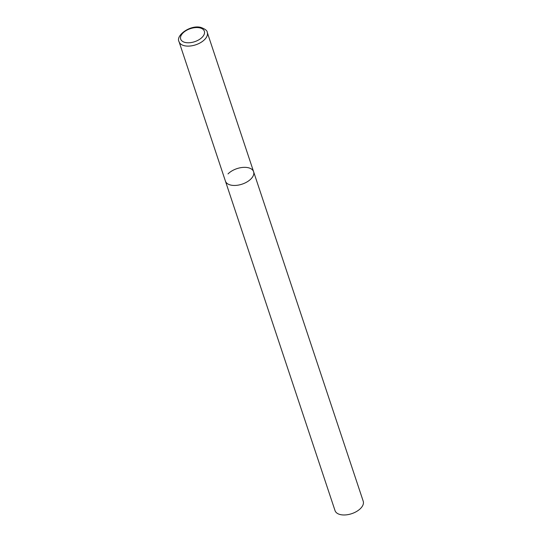 <?xml version="1.0" encoding="UTF-8"?>
<svg xmlns="http://www.w3.org/2000/svg" width="542" height="542" viewBox="0 0 542 542"><rect width="100%" height="100%" fill="white"/><g stroke="black" fill="none" stroke-linecap="round" stroke-linejoin="round"><path stroke-width="0.81" d="M228.013 173.921A14.851 8.171 161.6 0 1 242.762 167.417A14.851 8.171 161.6 0 1 253.602 171.706L363.221 501.235A14.851 8.171 161.6 0 1 360.62 508.396A14.851 8.171 161.6 0 1 345.871 514.9A14.851 8.171 161.6 0 1 335.031 510.611L225.411 181.082A14.851 8.171 -18.4 0 0 230.953 185.113A14.851 8.171 -18.4 0 0 247.071 181.895A14.851 8.171 -18.4 0 0 253.602 171.706A14.851 8.171 161.6 0 1 251 178.874A14.851 8.171 161.6 0 1 236.251 185.378A14.851 8.171 161.6 0 1 225.411 181.082L179.063 41.741A14.851 8.171 -18.4 0 0 184.598 45.772A14.851 8.171 -18.4 0 0 200.716 42.554A14.851 8.171 -18.4 0 0 207.247 32.364C207.295 30.664 205.161 29.011 200.838 27.412C190.364 24.566 175.351 35.562 179.063 41.741M199.713 27.852A12.473 6.863 -18.4 0 0 182.871 33.089A12.473 6.863 -18.4 0 0 185.344 42.493A12.473 6.863 -18.4 0 0 202.186 37.249A12.473 6.863 -18.4 0 0 199.713 27.852M253.602 171.706L207.247 32.364"/></g></svg>
